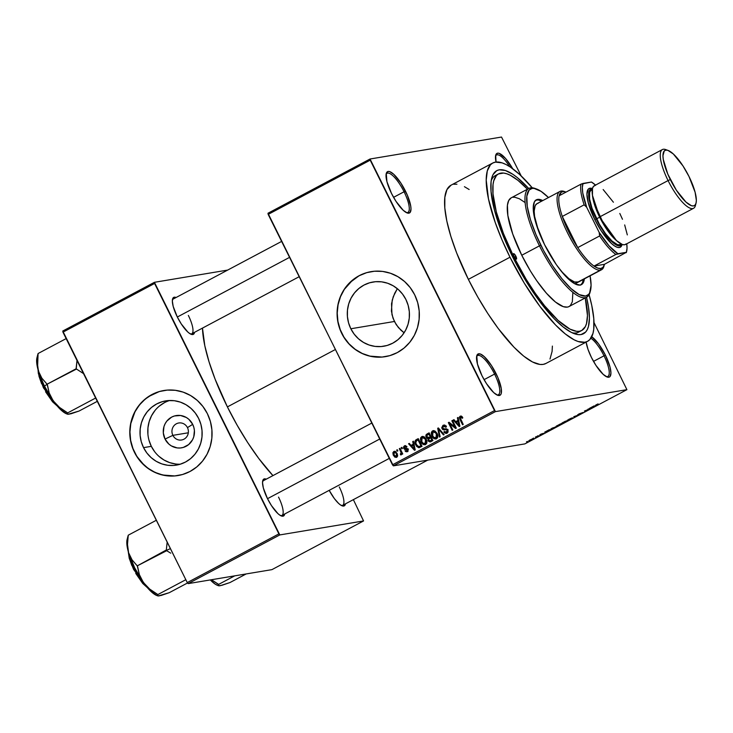 <?xml version="1.0" encoding="UTF-8"?>
<svg xmlns="http://www.w3.org/2000/svg" width="733" height="733" viewBox="0 0 733 733"><rect width="100%" height="100%" fill="white"/><g stroke="black" fill="none" stroke-linecap="round" stroke-linejoin="round"><path stroke-width="1.1" d="M406.394 212.616A22.164 6.386 62 0 0 404.066 191.762L405.477 191.139A23.401 6.744 -118 0 1 407.181 212.964A23.401 6.744 -118 0 1 391.523 193.475L396.012 201.373L403.232 210.307L407.301 213.001L410.022 212.552L410.984 209.015L410.755 206.239L407.365 195.235L400.978 183.25L393.758 174.307L389.699 171.614L388.142 171.44L386.254 173.474L386.942 181.683L391.523 193.475A23.401 6.744 -118 0 1 386.236 173.556A23.401 6.744 -118 0 1 405.477 191.139L404.066 191.762A22.164 6.386 -118 0 1 407.86 212.433A22.164 6.386 -118 0 1 406.394 212.616M591.733 336.749A23.401 6.744 -118 0 1 605.421 355.184L604.019 355.807A22.164 6.386 62 0 0 590.88 338.225A22.164 6.386 -118 0 1 604.019 355.807L593.519 361.387L604.019 355.807A22.164 6.386 -118 0 1 607.804 376.478A22.164 6.386 -118 0 1 606.338 376.661A22.164 6.386 62 0 0 604.019 355.807L605.421 355.184A23.401 6.744 -118 0 1 607.126 377.009A23.401 6.744 -118 0 1 591.467 357.521L595.966 365.419L603.186 374.352L607.245 377.046L608.802 377.22L609.966 376.597L610.937 373.06L610.003 366.976L605.421 355.184L598.495 343.795L591.549 336.63M496.892 394.94A22.164 6.386 62 0 0 494.573 374.077L495.984 373.464A23.401 6.744 -118 0 1 497.689 395.279A23.401 6.744 -118 0 1 482.021 375.791L486.52 383.689L493.74 392.631L497.799 395.325L500.52 394.867L501.244 393.465L501.262 388.563L497.872 377.559L491.486 365.565L484.266 356.632L480.207 353.938L477.485 354.387L476.762 355.798L477.449 364.008L482.021 375.791A23.401 6.744 -118 0 1 476.743 355.881A23.401 6.744 -118 0 1 495.984 373.464L494.573 374.077A22.164 6.386 -118 0 1 498.367 394.757A22.164 6.386 -118 0 1 496.892 394.94M172.878 435.356A8.622 8.219 -99.5 0 0 183.983 439.177A8.622 8.219 -99.5 0 0 187.456 427.614L192.687 424.352A16.355 15.585 80.5 0 1 186.1 446.287A16.355 15.585 80.5 0 1 165.035 439.058L172.878 435.356L188.326 432.782L172.878 435.356A8.622 8.219 80.5 0 1 178.751 422.987A8.622 8.219 80.5 0 1 187.456 427.614A8.622 8.219 80.5 0 1 181.592 439.992A8.622 8.219 80.5 0 1 172.878 435.356L165.035 439.058L163.312 432.91L163.963 426.588L165.163 423.665L166.877 421.044L171.623 417.123L174.454 415.968L180.529 415.492L186.338 417.489L188.867 419.331L192.687 424.352L193.833 427.339L194.41 430.5L193.759 436.822L192.568 439.745L188.665 444.574L183.268 447.442L180.263 447.991L177.203 447.918L171.385 445.921L168.856 444.079L165.035 439.058A16.355 15.585 80.5 0 1 171.623 417.123A16.355 15.585 80.5 0 1 192.687 424.352L187.456 427.614A8.622 8.219 -99.5 0 0 176.351 423.802A8.622 8.219 -99.5 0 0 172.878 435.356M169.653 400.502A32.554 31.033 -99.5 0 0 151.328 446.342L143.549 447.634A32.554 31.033 80.5 0 1 165.713 400.887A32.554 31.033 80.5 0 1 198.606 418.369L200.888 424.315L202.024 430.601L201.978 436.969L200.741 443.19L198.359 449.017L194.932 454.231L190.589 458.629L185.495 462.047L179.842 464.337L173.858 465.437L167.765 465.281L161.801 463.888L156.193 461.304L151.154 457.639L146.884 453.021L143.549 447.634L141.258 441.687L140.122 435.411L140.177 429.034L141.414 422.822L143.796 416.985L147.223 411.772L151.566 407.374L156.66 403.965L162.305 401.666L168.297 400.575L174.39 400.731L180.355 402.124L185.962 404.708L190.992 408.373L195.262 412.991L198.606 418.369A32.554 31.033 80.5 0 1 176.442 465.116A32.554 31.033 80.5 0 1 143.549 447.634L151.328 446.342A32.554 31.033 -99.5 0 0 180.291 464.209M163.908 390.506A43.1 41.085 -99.5 0 0 134.634 452.38L134.487 452.398A43.1 41.085 80.5 0 1 163.835 390.515A43.1 41.085 80.5 0 1 207.375 413.659L202.949 406.531L197.296 400.42L190.626 395.563L183.204 392.146L175.306 390.304L167.243 390.103L159.327 391.55L148.368 396.672L142.092 401.867L136.924 408.263L133.058 415.602L130.648 423.619L129.796 431.994L130.511 440.405L132.792 448.541L136.53 456.073L144.566 465.638L151.227 470.494L158.649 473.912L166.547 475.754L174.61 475.955L182.535 474.508L190.012 471.475L196.756 466.948L202.51 461.13L207.045 454.231L210.197 446.516L211.837 438.279L211.901 429.84L210.398 421.53L207.375 413.659A43.1 41.085 80.5 0 1 178.027 475.543A43.1 41.085 80.5 0 1 134.487 452.398L134.634 452.38A43.1 41.085 -99.5 0 0 178.101 475.525M405.899 299.495A32.554 31.033 80.5 0 1 383.726 346.242A32.554 31.033 80.5 0 1 350.832 328.76L394.391 321.485L398.404 327.569L404.085 332.791L400.924 330.207L396.205 324.637L392.98 318.131L391.404 311.039L392.21 300.2L394.684 293.319L397.35 288.692L393.264 296.691L391.532 303.764L391.972 314.622L394.391 321.485L350.832 328.76L348.551 322.813L347.415 316.528L347.469 310.16L348.706 303.938L351.089 298.111L354.515 292.898L358.858 288.5L363.953 285.082L369.597 282.791L375.58 281.692L381.673 281.848L387.638 283.24L393.245 285.824L398.285 289.489L402.554 294.107L405.899 299.495L408.18 305.441L409.316 311.717L409.271 318.095L408.024 324.316L405.651 330.143L402.225 335.357L397.872 339.755L392.778 343.163L387.134 345.463L381.151 346.553L375.058 346.397L369.093 345.005L363.486 342.421L358.446 338.756L354.176 334.138L350.832 328.76A32.554 31.033 80.5 0 1 373.005 282.013A32.554 31.033 80.5 0 1 405.899 299.495M371.2 271.622A43.1 41.085 -99.5 0 0 341.926 333.497L341.78 333.524A43.1 41.085 80.5 0 1 371.118 271.641A43.1 41.085 80.5 0 1 414.667 294.776L410.242 287.648L404.589 281.545L397.918 276.689L390.497 273.272L382.599 271.421L374.536 271.219L366.61 272.667L359.133 275.709L349.375 282.984L344.208 289.379L340.35 296.718L337.94 304.736L337.079 313.11L337.803 321.53L340.085 329.658L343.823 337.198L348.881 343.841L355.074 349.357L362.157 353.508L369.853 356.156L381.902 357.081L389.828 355.633L397.304 352.591L404.048 348.074L409.793 342.256L414.337 335.348L417.48 327.633L419.12 319.396L419.194 310.966L417.691 302.647L414.667 294.776A43.1 41.085 80.5 0 1 385.32 356.659A43.1 41.085 80.5 0 1 341.78 333.524L341.926 333.497A43.1 41.085 -99.5 0 0 385.393 356.65M190.488 333.991A19.699 5.672 62 0 0 188.354 315.437A19.699 5.672 -118 0 1 191.725 333.817A19.699 5.672 -118 0 1 190.488 333.991M194.566 332.306A20.936 6.029 -118 0 1 191.286 334.349A20.936 6.029 -118 0 1 177.276 316.913L181.298 323.977L187.758 331.967L189.691 333.515L192.788 334.541L194.566 332.306M280.666 515.656A19.699 5.672 62 0 0 278.531 497.102A19.699 5.672 -118 0 1 281.903 515.482A19.699 5.672 -118 0 1 280.666 515.656M284.743 513.97A20.936 6.029 -118 0 1 281.463 516.005A20.936 6.029 -118 0 1 267.453 498.568L271.476 505.633L277.935 513.631L279.869 515.18L282.965 516.197L284.001 515.638L284.743 513.97M341.413 505.513A19.699 5.672 62 0 0 339.278 486.959A19.699 5.672 -118 0 1 342.65 505.339A19.699 5.672 -118 0 1 341.413 505.513M345.49 503.828A20.936 6.029 -118 0 1 342.21 505.862A20.936 6.029 -118 0 1 329.19 490.35L334.395 498.623L338.683 503.489L340.616 505.037L343.713 506.054L344.748 505.495L345.49 503.828M484.073 379.657L494.573 374.077L484.073 379.657M393.566 197.333L404.066 191.762L393.566 197.333M581.736 330.482A88.666 25.536 -118 0 1 513.677 256.605L512.734 257.109L513.677 256.605L526.212 279.374L535.31 293.365L544.582 305.771L558.07 320.394L570.008 329.144L576.596 331.325L579.382 331.27L581.782 330.455L585.365 326.588L586.51 323.565L587.454 315.492L585.246 297.937A88.666 25.536 -118 0 1 581.736 330.482L578.612 332.141A88.666 25.536 -118 0 1 572.052 332.745A88.666 25.536 62 0 0 580.069 331.124M586.528 297.25A92.358 26.608 -118 0 1 574.397 333.726A92.358 26.608 -118 0 1 512.578 256.788L501.894 232.682L494.5 210.252L491.037 191.432L491.073 181.711L491.806 177.853L492.997 174.701L496.727 170.67L499.228 169.818L505.394 170.505L512.889 174.326L517.049 177.377L528.731 188.518A92.358 26.608 -118 0 0 491.715 178.174A92.358 26.608 -118 0 0 512.578 256.788L525.634 280.51L539.937 301.785L554.258 318.791L563.201 327.01L571.254 332.351L578.117 334.624L581.012 334.569L585.603 332.086L587.252 329.685L588.443 326.533L589.424 318.131L588.517 307.191L586.528 297.25M492.732 163.028L451.079 185.165A100.98 29.091 62 0 0 468.36 279.355L510.003 257.219A100.98 29.091 -118 0 1 492.732 163.028A100.98 29.091 -118 0 1 532.268 187.813L519.679 174.518L510.342 167.06L506.082 164.549L502.151 162.882L495.416 162.13L492.677 163.056L490.395 164.843L487.298 170.908L486.217 180.107L488.48 198.945L495.187 222.374L501.867 239.554L510.003 257.219L468.36 279.355L477.659 296.838L487.757 313.44L498.266 328.549L513.925 347.14L523.701 356.128L532.515 361.974L540.01 364.457L543.18 364.393L545.92 363.467M227.395 406.897L335.265 349.568L227.395 406.897L237.153 425.222L247.745 442.64L258.767 458.482L272.942 475.616A105.9 30.502 62 0 1 227.395 406.897A105.9 30.502 62 0 1 202.473 328.1L204.819 345.784L209.024 361.754L215.145 379.254L227.395 406.897M267.985 213.239L370.037 159.006L501.509 137.044L521.227 175.966L501.509 137.044L370.037 159.006L267.985 213.239L268.168 214.403L370.211 160.161L494.518 410.581L392.476 464.814L267.985 213.239M393.392 465.858L495.435 411.616L626.907 389.663L524.865 443.896L393.392 465.858L268.168 214.403L370.211 160.161L370.037 159.006L495.435 411.616L494.518 410.581L392.476 464.814L393.392 465.858L524.865 443.896L626.907 389.663L495.435 411.616L393.392 465.858M529.904 440.002L528.731 440.817L529.757 440.625L533.01 438.856L529.043 440.817L532.717 438.856L529.904 440.002M535.383 437.106L536.611 436.941L535.768 437.555L537.912 436.437L536.043 436.749L535.383 437.106L536.611 436.941L535.768 437.555L537.912 436.437L535.383 437.106M540.551 434.348L542.887 433.652L540.771 434.816L543.584 433.322L541.055 434.083L539.552 435.1L542.851 433.652L540.441 434.916L543.474 433.304L540.551 434.348M552.37 428.072L550.776 429.08L551.885 429.007L556.888 426.615L552.37 428.072C550.657 429.034 550.254 429.401 551.161 429.19L556.888 426.615L552.37 428.072M563.146 422.345L561.698 423.28L563.613 422.895L567.773 420.824L565.198 421.255L561.881 423.289L563.246 422.996L567.773 420.824L563.146 422.345M573.783 416.692L574.269 417.37L574.965 417.004L574.443 416.454L578.96 414.878L573.783 416.692L574.269 417.37L574.965 417.004L574.443 416.454L578.96 414.878L573.783 416.692M587.921 409.179L589.973 408.84L584.412 411.039L586.986 410.608L585.585 410.608L591.155 408.4L587.921 409.179L589.973 408.84L584.412 411.039L586.986 410.608L585.585 410.608L591.155 408.4L587.921 409.179M597.514 404.13L595.343 405.376L598.064 404.726L596.048 405.01L598.137 403.91L595.654 405.367L598.064 404.726L596.048 405.028L597.514 404.13M593.473 406.229L589.341 408.428L594.72 406.503L594.17 405.862L589.341 408.428L594.72 406.503L594.17 405.862L593.473 406.229M582.332 412.844L577.595 414.823L582.149 412.881L580.527 414.017L583.111 412.477L579.061 413.879L577.741 414.851L582.341 412.697M570.97 418.323L567.058 420.504L571.3 418.964L572.876 417.957L571.905 417.984L567.159 420.339L571.3 418.964L572.51 417.828L570.97 418.323M560.085 424.105L556.173 426.285L560.727 424.581L561.973 423.592L560.589 423.912L556.274 426.13L560.415 424.746L561.625 423.61L560.085 424.105M548.788 429.978L544.656 432.177L550.043 430.253L549.484 429.611L544.656 432.177L550.043 430.253L549.484 429.611L548.788 429.978M537.271 436.098L538.306 435.686L537.271 436.098M532.726 438.517L533.761 438.096L532.726 438.517M526.486 441.834L527.513 441.422L526.486 441.834M594.005 322.575L626.907 389.663L594.005 322.575M396.654 450.099L397.204 451.198L397.863 450.85L397.323 449.75L396.654 450.099L397.433 449.97L396.654 450.099L397.204 451.198L397.863 450.85L397.323 449.75L396.654 450.099M401.198 447.689L401.748 448.788L402.408 448.431L401.858 447.332L401.198 447.689L401.977 447.561L401.198 447.689L401.748 448.788L402.408 448.431L401.858 447.332L401.198 447.689M412.716 441.568L413.284 444.171L410.993 445.389L409.28 443.392L408.583 443.758L414.511 450.328L415.208 449.952L413.412 441.193L412.716 441.568L413.458 441.44L412.716 441.568L413.284 444.171L410.993 445.389L409.28 443.392L408.583 443.758L414.511 450.328L415.208 449.952L413.412 441.193L412.716 441.568M424.196 436.868L422.309 436.437L420.751 437.564L420.76 441.229L423.628 444.647L425.277 444.702L426.615 443.52L426.469 439.846L424.196 436.868L421.695 436.666L420.375 438.856L421.09 441.962C422.034 444.152 423.537 445.023 425.598 444.555C427.202 443.062 427.385 441.257 426.157 439.149L424.196 436.868M435.081 431.077L433.515 430.61L432.049 431.261L431.306 432.727L431.517 435.054L434.147 438.682L435.814 439.003L437.271 438.114L437.601 434.77L435.081 431.077L432.58 430.885L431.261 433.066L431.975 436.181C432.919 438.371 434.422 439.232 436.492 438.774C438.087 437.271 438.27 435.466 437.042 433.368L435.081 431.077M445.444 429.73L447.533 429.565L446.571 429.73L447.936 430.271L447.176 430.399L446.04 432.47L448.01 432.049L446.544 432.296L444.482 431.49L443.868 431.948L447.011 433.185L447.845 430.069L442.668 428.319L443.355 426.285L445.847 427.238L446.452 426.789L442.97 425.36L441.724 427.751L442.787 429.639L446.415 429.675L447.176 430.399L446.983 431.975L445.609 432.47L444.482 431.49L443.868 431.948L444.427 432.736L446.122 433.46L447.698 432.644L448.129 430.94L447.359 429.373L446.269 428.805L443.401 428.997L442.604 428.182L442.695 426.863L443.703 426.148L445.847 427.238L446.452 426.789L444.995 425.259L442.97 425.36L444.482 425.094M457.392 417.819L457.96 420.421L455.669 421.64L453.956 419.642L453.26 420.018L459.197 426.579L459.893 426.212L458.088 417.444L457.392 417.819L458.143 417.691L457.392 417.819L457.96 420.421L455.669 421.64L453.956 419.642L453.26 420.018L459.197 426.579L459.893 426.212L458.088 417.444L457.392 417.819M460.617 417.114L462.211 418.286L462.825 417.828L460.855 416.014L459.673 416.637L459.38 417.755L462.569 424.783L463.229 424.434L460.177 417.792L461.011 417.031L462.211 418.286L462.825 417.828L461.515 416.188L460.205 416.197L459.976 419.569L462.569 424.783L463.229 424.434L460.196 418.076L460.617 417.114L462.312 416.793M451.84 420.769L454.9 426.918L449.054 422.254L448.339 422.629L452.16 430.317L452.82 429.969L449.76 423.802L455.614 428.484L456.32 428.109L452.508 420.412L451.84 420.769L452.618 420.641L451.84 420.769L454.9 426.918L449.054 422.254L448.339 422.629L452.16 430.317L452.82 429.969L449.76 423.802L455.614 428.484L456.32 428.109L452.508 420.412L451.84 420.769M437.702 428.283L439.443 437.079L440.139 436.712L438.517 428.988L443.447 434.944L444.134 434.587L438.352 427.935L437.702 428.283L438.536 428.145L437.702 428.283L439.443 437.079L440.139 436.712L438.517 428.988L443.447 434.944L444.134 434.587L438.352 427.935L437.702 428.283M427.073 433.936L426.01 434.88L425.855 436.327L426.908 438.252L428.017 438.673L428.594 441.358L430.106 441.917L432.937 440.533L429.126 432.846L427.073 433.936L429.336 433.267L427.073 433.936L426.175 437.262L428.017 438.673L428.099 440.661L430.885 441.623L432.937 440.533L429.126 432.846L427.073 433.936M419.084 447.716L422.052 446.315L418.241 438.627L415.703 440.057L414.97 441.293L415.162 443.502L416.701 446.443L418.8 447.735L422.052 446.315L418.241 438.627L416.298 439.663L418.451 439.058L416.298 439.663C414.649 441.046 414.457 442.787 415.721 444.885L419.166 447.707M406.934 450.822L405.028 450.822L407.356 451.601L408.061 449.219L404.341 447.991L404.808 446.654L406.348 447.222L406.962 446.764L404.451 445.829L403.526 446.974L403.599 448.129L404.726 449.476L407.456 449.686L406.934 450.822L405.028 450.822L405.734 451.601L407.044 451.739L408.098 450.914L407.621 448.633L404.341 447.991L404.808 446.654L406.348 447.222L406.962 446.764L405.157 445.609L404.451 445.829L405.596 445.637L404.451 445.829L403.755 448.486L407.456 449.686L406.604 450.942L408.052 450.694M399.302 448.697L401.189 452.802L400.355 453.938L400.566 454.836L401.253 454.845L401.638 453.388L402.078 454.286L402.747 453.929L399.971 448.339L399.302 448.697L400.081 448.559L399.302 448.697L401.189 452.802L400.355 453.938L400.566 454.836L401.345 454.808L401.638 453.388L402.078 454.286L402.747 453.929L399.971 448.339L399.302 448.697M393.813 451.482L392.879 452.756L393.2 454.918L394.73 457.08L396.452 457.383L397.423 456.54L397.653 455.056L395.793 451.702L393.813 451.482L394.876 451.308L393.813 451.482L393.438 455.422L396.69 457.273L397.094 453.397L394.336 451.308M491.22 180.657A88.666 25.536 -118 0 1 495.389 175.563A88.666 25.536 -118 0 1 497.047 174.921A88.666 25.536 62 0 0 491.22 180.657M188.179 583.624L279.814 534.925L363.55 520.943L271.916 569.642L188.179 583.624L187.263 582.588L62.956 332.177L154.59 283.469L278.897 533.89L187.263 582.588L62.781 331.014L154.416 282.306L227.697 270.074L154.416 282.306L62.781 331.014L62.956 332.177L154.59 283.469L154.416 282.306L279.814 534.925L278.897 533.89L187.263 582.588L188.179 583.624L271.916 569.642L363.55 520.943L279.814 534.925L188.179 583.624M353.37 499.64L363.55 520.943L353.37 499.64M266.253 479.171L264.43 478.86L263.385 479.419L262.524 482.58L263.358 488.022L267.453 498.568A20.936 6.029 -118 0 1 262.726 480.747A20.936 6.029 -118 0 1 266.253 479.171M176.067 297.516L174.252 297.195L173.208 297.754L172.347 300.924L173.18 306.357L177.276 316.913A20.936 6.029 -118 0 1 172.548 299.091A20.936 6.029 -118 0 1 176.067 297.516M172.392 299.944A19.699 5.672 -118 0 1 173.226 299.018M262.57 481.608A19.699 5.672 -118 0 1 263.404 480.683L371.759 423.088M586.134 342.091L588.031 349.449L591.467 357.521A23.401 6.744 -118 0 1 586.134 342.091M512.761 168.819L505.55 158.456L499.146 153.334L497.579 153.16L495.7 155.204L496.049 162.048A23.401 6.744 -118 0 1 495.682 155.277A23.401 6.744 -118 0 1 512.706 168.718M469.147 189.508L464.429 186.686M456.934 184.212L453.764 184.267M451.024 185.192L446.947 189.609L444.849 197.278L444.812 207.906L446.828 221.082L450.841 236.31L456.677 253.004L468.36 279.355A100.98 29.091 62 0 0 545.865 363.495L587.518 341.358A100.98 29.091 -118 0 1 510.003 257.219L524.278 283.149L539.919 306.412L555.577 325.003L565.354 333.991L574.159 339.837L578.099 341.505L584.833 342.256L587.564 341.331L589.845 339.544L592.951 333.478L593.748 329.254L593.785 318.626L591.76 305.441L589.094 294.721A100.98 29.091 -118 0 1 587.518 341.358M549.997 359.051L552.096 351.391L552.38 346.086M386.08 174.408A22.164 6.386 -118 0 1 387.051 173.29A22.164 6.386 -118 0 1 404.066 191.762A22.164 6.386 62 0 0 386.08 174.408M495.517 156.129A22.164 6.386 -118 0 1 496.498 155.011A22.164 6.386 -118 0 1 509.637 166.602A22.164 6.386 62 0 0 495.517 156.129M476.587 356.724A22.164 6.386 -118 0 1 477.559 355.606A22.164 6.386 -118 0 1 494.573 374.077A22.164 6.386 62 0 0 476.587 356.724M366.757 272.639L359.28 275.681L352.536 280.198L344.354 289.352L340.497 296.7L338.087 304.708L337.226 313.092L337.95 321.503L340.231 329.63L343.969 337.171L349.027 343.823L355.221 349.329L362.304 353.489L370 356.128L382.049 357.053M159.473 391.523L151.997 394.565L145.253 399.082L139.499 404.9L134.964 411.809L130.795 423.592L129.943 431.966L130.657 440.386L132.939 448.514L136.677 456.054L141.744 462.697L147.929 468.213L155.011 472.364L162.708 475.011L174.756 475.937M164.449 402.664L159.354 406.082M155.011 410.48L151.584 415.693L149.202 421.521L147.965 427.742L147.91 434.11M149.046 440.396L151.328 446.342L154.672 451.72M158.942 456.338L163.981 460.003L169.589 462.587L175.553 463.98M462.092 416.866L461.662 417.828M460.755 419.432L459.976 419.569L460.755 419.432M461.149 416.042L460.205 416.197L461.149 416.042M461.515 416.188L460.205 416.197M456.87 422.135L456.32 421.53L456.87 422.135M454.148 419.862L453.26 420.018L454.148 419.862M457.135 421.393L455.669 421.64L458.73 420.55L457.135 421.393M458.675 420.302L457.96 420.421L458.675 420.302M458.189 421.438L458.675 424.004L459.417 423.876L458.675 424.004L459.096 425.616L459.747 425.506L459.096 425.616L456.338 422.419L458.885 421.319L458.189 421.438L459.096 425.616L456.338 422.419L458.189 421.438M455.926 427.312L455.349 426.844L455.926 427.312M450.777 423.628L449.76 423.802L450.777 423.628M450.456 423.683L450.199 423.17L450.456 423.683M449.32 422.465L448.339 422.629L449.32 422.465M455.669 426.789L454.9 426.918L455.669 426.789M443.758 425.085L442.97 425.36L442.017 428.686L443.932 429.978L447.561 429.41M443.355 426.285L445.792 425.836M445.188 428.869L446.195 428.704M446.278 433.432L447.011 433.185M447.029 433.176L445.893 432.488M446.544 432.296L448.037 432.03M448.046 429.483L446.745 429.52M443.932 429.978L445.398 429.73L443.483 428.439M442.805 428.548L442.017 428.686L442.805 428.548M443.318 426.313L444.445 425.113L442.97 425.36M444.674 425.003L443.245 426.533M444.253 429.391L445.508 429.73M448.01 432.049L447.432 432.241M445.591 432.122L447.121 433.194M445.527 425.836L446.25 425.946M440.093 429.941L439.379 430.06L440.093 429.941M439.168 428.878L438.517 428.988L439.168 428.878M435.814 439.003L436.492 438.774M436.511 438.755L435.045 438.05M432.754 436.043L431.975 436.181L432.754 436.043M432.14 432.919L431.261 433.066L432.14 432.919M432.974 431.81L434.028 430.647L432.58 430.885L434.009 430.647L432.956 431.838M433.267 430.637L432.58 430.885M434.779 437.821L436.575 438.765M437.628 437.555L436.932 437.812M436.034 437.876L434.028 437.638L432.415 435.329L432.168 432.827L433.542 431.6L435.036 432.003L436.822 434.788L436.923 436.804L435.558 438.041L437.509 437.628L433.789 437.436L432.653 435.851L433.029 431.783L437.143 433.579L436.373 433.707L436.034 437.876L437.564 437.601M430.097 441.917L430.885 441.623L429.904 440.936M428.915 440.524L428.099 440.661L428.915 440.524M429.245 438.462L428.017 438.673L429.245 438.462M429.483 438.426L427.641 437.024M426.963 437.134L426.175 437.262L426.963 437.134M427.33 434.935L428.906 434.092L430.244 436.795L431.022 436.657L428.942 437.482L431.123 436.859L427.751 437.757L426.661 435.668L428.906 434.092L429.685 433.963L428.906 434.092L430.244 436.795L428.942 437.482L426.835 436.905L426.863 435.301L428.539 433.689L427.312 435.1M427.962 437.555L429.336 438.416M429.785 440.79L431.086 441.669M428.942 437.482L429.831 437.491M429.217 437.509L428.677 437.189M429.804 440.954L432.149 440.35L429.804 440.954L428.704 440.185L428.787 438.792L430.692 437.693L431.462 437.564L430.692 437.693L431.829 439.983L430.674 440.597L432.708 440.057L431.187 440.716M431.829 439.983L429.575 440.954L428.53 439.278L430.692 437.693L431.829 439.983M424.929 444.794L425.598 444.555M425.626 444.546L424.16 443.841M421.869 441.834L421.09 441.962L421.869 441.834M421.255 438.71L420.375 438.856L421.255 438.71M423.124 436.428L421.695 436.666L423.124 436.428M422.382 436.428L421.695 436.666M423.894 443.602L425.69 444.555M426.743 443.346L426.047 443.593M424.105 437.143L424.636 437.143M425.149 443.667L423.143 443.419L421.53 441.119L421.283 438.609L422.639 437.39L424.15 437.793L425.937 440.57L426.038 442.585L424.673 443.832L426.624 443.419L422.904 443.227L421.768 441.632L422.144 437.564L426.258 439.36L425.488 439.488L425.149 443.667L426.679 443.383M422.144 437.564L424.581 437.134M419.936 447.442L418.699 446.745M416.491 444.748L415.721 444.885L416.491 444.748M416.536 440.689L417.764 439.415L416.536 440.689M418.516 446.571L419.982 447.451M421.823 445.847L418.754 446.745L416.39 444.537L415.721 442.521L416.83 440.515L418.021 439.882L420.944 445.774L421.722 445.646L419.771 446.397L421.823 445.847M418.8 439.754L418.021 439.882L418.8 439.754M420.22 446.498L417.618 446.269L415.968 443.557L415.904 441.293L418.021 439.882L420.944 445.774L418.754 446.745M412.193 445.884L411.644 445.279L412.193 445.884M409.463 443.612L408.583 443.758L409.463 443.612M412.459 445.142L410.993 445.389L414.044 444.299L412.459 445.142M413.998 444.051L413.284 444.171L413.998 444.051M413.504 445.188L413.998 447.753L414.731 447.625L413.998 447.753L414.42 449.366L415.07 449.256L414.42 449.366L411.662 446.168L414.209 445.068L413.504 445.188L414.42 449.366L411.662 446.168L413.504 445.188M405.028 445.627L404.451 445.829M404.808 446.654L406.641 446.278M406.778 451.812L407.356 451.601M408.199 449.558L407.456 449.686L408.199 449.558M408.034 449.164L407.007 449.329L408.034 449.164M408.483 449.091L406.1 449.421L407.566 449.173L405.221 448.239M404.625 448.339L403.755 448.486L404.625 448.339M405.303 448.404L406.192 449.228L407.795 449.137M407.2 451.363L407.841 451.583M402.408 453.26L401.638 453.388L402.408 453.26M400.566 454.836L401.345 454.808M400.887 453.782L400.355 453.938M402.105 452.646L401.189 452.802L402.105 452.646M401.519 451.464L400.749 451.592L401.519 451.464M396.168 457.456L396.69 457.273M396.883 457.163L395.893 456.586M394.217 455.294L393.438 455.422L394.217 455.294M394.446 452.197L395.096 451.354M395.169 451.308L394.354 452.508M395.857 456.549L396.663 457.09M396.306 456.467L394.95 456.238L393.914 454.671L393.639 453.205L394.537 452.179L396.058 453.095L396.837 455.743L396.306 456.467L394.07 455.01L394.189 452.298L397.204 453.626L396.434 453.754L396.306 456.467L397.543 456.265L396.003 456.577L397.524 456.32M394.189 452.298L396.067 451.931M433.029 431.783L435.008 431.361M596.295 404.717L595.654 405.367M593.739 406.476L591.898 407.456L593.739 406.476M573.902 416.628L574.269 417.37L573.902 416.628M571.254 418.873L568.102 420.183L568.927 419.258L571.841 418.176L571.236 418.882M571.841 418.176L568.102 420.183L572.07 417.929M565.665 421.832L564.08 422.29L566.811 421.228L563.86 422.648L565.931 421.136L566.811 421.228L565.656 421.841M564.841 421.557L562.541 422.941L564.841 421.557M560.956 423.967L556.915 425.882L560.543 424.068L560.113 424.801L557.208 425.974L561.185 423.72M551.83 428.832L555.806 426.789L551.463 428.805M549.063 430.225L547.221 431.206L549.063 430.225M540.166 434.751L540.771 434.33M542.851 433.652L542.218 434.064M536.474 436.676L536.199 437.244M532.057 439.214L530.115 439.892L532.057 439.214L530.921 440.047L529.693 440.469L530.151 439.965L531.984 439.067L531.59 439.718M529.693 440.469L530.151 439.965M562.687 191.615A43.1 12.415 -118 0 1 565.784 192.009A43.1 12.415 -118 0 1 566.032 192.101L564.135 191.597L561.46 192.046L559.123 195.775A43.1 12.415 -118 0 1 562.687 191.615L561.102 191.066L562.687 191.615M604.139 265.328A44.328 12.773 -118 0 1 601.536 269.753A44.328 12.773 -118 0 1 600.364 270.147A44.328 12.773 62 0 0 603.965 266.134L604.359 264.595A43.1 12.415 -118 0 1 600.858 268.498L600.364 270.147L577.448 282.324L600.364 270.147A44.328 12.773 -118 0 1 568.469 234.716A44.328 12.773 -118 0 1 559.93 191.46A44.328 12.773 -118 0 1 561.102 191.066A44.328 12.773 -118 0 1 565.051 191.78A44.328 12.773 62 0 0 564.282 191.478A44.328 12.773 62 0 0 561.102 191.066A44.328 12.773 62 0 0 567.507 232.819A44.328 12.773 62 0 0 600.364 270.147L600.858 268.498L603.103 267.215L604.423 264.329A43.1 12.415 -118 0 1 604.359 264.595M604.423 264.329L594.014 266.07L597.78 268.104L600.858 268.498A43.1 12.415 -118 0 1 594.014 266.07A43.1 12.415 -118 0 1 577.751 247.589L562.293 216.446L568.918 232.205L577.751 247.589A43.1 12.415 -118 0 1 562.293 216.446A43.1 12.415 -118 0 1 559.123 195.775A43.1 12.415 62 0 0 562.293 216.446L584.155 204.828L586.666 207.219L599.191 232.462L599.621 235.962L577.751 247.589L562.293 216.446L584.155 204.828A43.1 12.415 -118 0 1 580.985 184.157L559.123 195.775L580.985 184.157A43.1 12.415 62 0 0 584.155 204.828L586.666 207.219L599.191 232.462L608.958 245.757L617.91 253.728L626.349 252.317L604.423 264.329L594.014 266.07L615.876 254.452L626.349 252.317L627.027 248.304L626.761 243.796A41.863 12.058 -118 0 1 626.623 251.437A41.863 12.058 -118 0 1 626.349 252.317L604.423 264.329M595.709 185.22L591.458 182.031L580.985 184.157L583.019 183.433L582.341 187.456L582.744 192.944L586.666 207.219A41.863 12.058 -118 0 1 583.019 183.433L591.458 182.031A41.863 12.058 -118 0 1 595.553 185.083M577.751 247.589A43.1 12.415 62 0 0 594.014 266.07L615.876 254.452A43.1 12.415 -118 0 1 599.621 235.962L577.751 247.589M599.621 235.962A43.1 12.415 62 0 0 615.876 254.452L617.91 253.728A41.863 12.058 -118 0 1 599.191 232.462L599.621 235.962M515.885 256.238A3.079 0.889 -118 0 1 516.408 259.115A3.079 0.889 -118 0 1 514.044 256.55L513.32 254.195L513.604 253.645L514.346 254.021L516.133 256.779L516.481 259.061L514.044 256.55A3.079 0.889 -118 0 1 513.521 253.673A3.079 0.889 -118 0 1 515.885 256.238L514.328 257.072L515.885 256.238M580.866 284.88A48.021 13.835 62 0 0 583.331 279.429L582.332 283.075L580.389 285.174M584.366 278.879A48.021 13.835 -118 0 1 581.406 284.642A48.021 13.835 -118 0 1 544.546 244.62L536.208 224.151L534.302 216.904L533.23 207.943L534.357 201.932L536.299 199.834L539.112 199.367L542.759 200.585A48.021 13.835 -118 0 0 536.327 199.825L536.327 199.825A48.021 13.835 -118 0 0 544.546 244.62L556.255 264.531L563.769 274.206L568.588 279.172L575.057 283.918L580.133 285.064L582.515 283.772L584.366 278.879M536.474 188.967L534.98 188.427A61.572 17.739 62 0 0 539.461 245.848L540.872 245.234A60.335 17.381 -118 0 1 536.474 188.967A60.335 17.381 -118 0 1 548.467 197.553L541.073 191.359L534.045 188.381L532.149 188.418L529.153 190.03L526.825 196.187L527.247 206.303L530.399 219.515L536.006 234.679L543.574 250.494L552.462 265.603L561.899 278.696L571.08 288.646L579.207 294.602L585.585 296.05L588.581 294.428L589.653 292.861L591.073 285.311L590.083 275.837A60.335 17.381 -118 0 1 590.486 290.589A60.335 17.381 -118 0 1 540.872 245.234L539.461 245.848A61.572 17.739 -118 0 1 528.924 188.418A61.572 17.739 -118 0 1 535.741 188.729M528.924 188.418L511.222 197.828A61.572 17.739 62 0 0 521.759 255.258L539.461 245.848L521.759 255.258L512.724 234.01L507.859 215.529L507.428 205.203L508.702 200.53L511.194 197.846M513.677 256.605A88.666 25.536 -118 0 1 498.513 173.904A88.666 25.536 -118 0 1 527.448 189.196L517.965 180.373L510.232 175.233L506.778 173.776L503.644 173.061L498.467 173.932L496.461 175.499L493.74 180.822L493.034 184.533L493.007 193.869L496.323 211.929L503.424 233.461L513.677 256.605M578.63 281.93A44.328 12.773 -118 0 1 557.071 265.694L562.358 272.3L568.9 278.696L574.498 281.994L578.658 281.921M559.93 191.46L537.014 203.637L535.2 205.588L534.155 211.131L534.595 216.391L538.416 230.593A44.328 12.773 -118 0 1 537.014 203.637L538.196 203.243M572.849 292.696L572.336 301.758L570.439 305.459L569.055 306.541L567.388 307.109L563.274 306.651L555.504 302.069L546.415 293.191L536.776 280.785L530.463 271.073L521.759 255.258A61.572 17.739 62 0 0 569.019 306.559L586.721 297.149A61.572 17.739 -118 0 1 539.461 245.848A61.572 17.739 62 0 0 590.092 292.128L590.486 290.589M512.862 197.278L514.795 197.241L519.367 198.753L524.736 202.317M590.276 291.331A61.572 17.739 -118 0 1 586.721 297.149M535.823 200.136A48.021 13.835 62 0 1 541.714 201.144L538.068 199.926L535.264 200.393M177.331 317.013L289.508 257.393L177.331 317.013M67.729 414.172L70.909 413.806L79.054 411.039L97.297 401.345L79.054 411.039L67.995 414.292L67.427 414.072L67.583 412.954L95.647 398.028L67.583 412.954L59.501 407.411L53.17 400.786L49.193 392.98L47.095 384.193L76.498 369.047A38.244 11.013 -118 0 1 76.14 368.332L76.992 360.453L76.25 368.699L47.095 384.193L41.854 378.182L38.418 371.072A33.315 9.593 62 0 0 44.466 386.154L47.114 384.22L44.466 386.154L53.17 400.786L49.193 392.98L47.343 384.541L41.854 378.182L38.418 371.072L37.319 362.78L38.079 353.526L66.153 338.6L38.079 353.526L37.585 367.05L39.573 374.655L44.466 386.154A33.315 9.593 62 0 0 53.17 400.786L60.051 409.078L66.795 413.916M43.879 387.537L38.437 371.136A23.401 6.744 62 0 0 43.879 387.537L44.896 387.006L43.879 387.537A23.401 6.744 62 0 0 56.542 405.193L43.879 387.537L43.439 387.83L43.879 387.537M41.653 383.872L39.041 376.414L38.153 370.119L43.439 387.83L57.22 406.009L52.547 401.794L45.565 391.761M76.498 369.047L83.525 373.61L76.498 369.047A38.244 11.013 62 0 1 76.14 368.332L76.498 369.047M38.217 353.498L37.933 354.644L38.217 353.498M36.971 357.677L36.943 364.658L38.418 371.072A33.315 9.593 62 0 1 36.943 357.796L37.869 354.186M69.149 414.209L67.427 414.072L67.72 412.926L59.501 407.411L53.17 400.786A33.315 9.593 62 0 0 66.767 413.907L67.665 414.227M67.995 414.292L67.427 414.072M218.654 585.685L221.824 585.328L229.979 582.552L246.178 573.939L229.979 582.552L220.074 585.731L218.352 585.594L218.26 584.128L211.452 579.739L218.498 584.467L234.707 575.854L218.498 584.467L218.352 585.594L218.91 585.814L218.352 585.594M210.316 579.931L215.145 584.1L217.71 585.429A33.315 9.593 62 0 1 210.316 579.931M220.074 585.731L218.91 585.814M379.685 439.049L267.508 498.678L379.685 439.049M170.734 553.158L166.675 550.703L170.734 553.158M166.492 550.346A38.244 11.013 62 0 0 166.675 550.703A38.244 11.013 -118 0 1 166.492 550.346L170.413 548.641L166.492 550.346A38.244 11.013 -118 0 1 166.318 549.997L137.273 565.858L132.041 559.838L128.596 552.737L127.496 544.445L128.257 535.182L156.331 520.265L128.257 535.182L127.496 544.445L128.596 552.737L134.643 567.818L143.347 582.451L139.371 574.645L137.273 565.858L166.675 550.703L166.318 549.997A38.244 11.013 62 0 0 166.492 550.346M131.83 565.537L129.219 558.079L128.33 551.784L133.617 569.495L134.057 569.202L128.614 552.801A23.401 6.744 62 0 0 134.057 569.202L135.074 568.671L134.057 569.202A23.401 6.744 62 0 0 146.719 586.858L134.057 569.202L133.617 569.495L147.397 587.664L142.733 583.459L135.742 573.417M157.907 595.828L161.086 595.471L169.231 592.695L187.584 582.946L169.231 592.695L158.172 595.956L157.604 595.737L157.897 594.591L149.679 589.075L143.347 582.451L150.228 590.743L156.972 595.572A33.315 9.593 62 0 1 143.347 582.451L139.371 574.645L137.52 566.206L132.041 559.838L128.596 552.737A33.315 9.593 62 0 0 143.347 582.451L149.679 589.075L157.76 594.619L185.834 579.693L157.76 594.619L157.604 595.737L158.172 595.956L157.604 595.737M128.394 535.163L128.11 536.309L128.394 535.163M167.17 542.108L166.318 549.997L167.17 542.108M127.148 539.341L127.121 546.314L128.596 552.737A33.315 9.593 62 0 1 127.121 539.451L128.046 535.85M147.672 587.985L133.635 569.459M159.327 595.874L158.172 595.956M695.654 204.195A33.251 9.575 -118 0 1 693.592 208.273A33.251 9.575 -118 0 1 668.075 180.575L670.329 179.585A31.281 9.007 -118 0 1 668.047 150.421A31.281 9.007 -118 0 1 688.983 176.47L695.104 192.238L696.35 200.356L696.02 203.206L695.058 205.084L693.5 205.927L691.411 205.698L685.987 202.088L676.33 190.149L667.8 174.115L663.264 159.409L662.953 155.698L664.254 150.971L665.802 150.137L667.891 150.366L673.325 153.967L682.973 165.915L688.983 176.47A31.281 9.007 -118 0 1 696.048 203.096A31.281 9.007 -118 0 1 670.329 179.585L668.075 180.575A33.251 9.575 -118 0 1 662.385 149.559A33.251 9.575 -118 0 1 666.92 150.128A33.251 9.575 62 0 0 665.646 149.569A33.251 9.575 62 0 0 668.075 180.575L599.97 216.766L668.075 180.575A33.251 9.575 62 0 0 695.415 205.561L696.048 203.096M592.438 188.564L592.346 188.528A33.251 9.575 62 0 0 594.765 219.534L596.176 218.92A32.014 9.227 -118 0 1 592.401 188.738L589.955 189.627L588.636 194.465L588.947 198.258L591.476 207.87L596.176 218.92L594.765 219.534L588.26 202.784L586.931 194.144L588.306 189.114L589.964 188.225L592.182 188.473M616.444 240.525L599.667 217.197A30.786 8.869 -118 0 1 592.493 195.454L599.667 217.197L596.543 218.855L599.667 217.197A30.786 8.869 -118 0 0 616.444 240.525M592.246 189.627L591.274 190.14A30.786 8.869 62 0 0 596.543 218.855A30.786 8.869 62 0 0 620.173 244.51L621.144 243.997M662.385 149.559L594.28 185.751A33.251 9.575 62 0 0 599.97 216.766A33.251 9.575 62 0 0 625.496 244.474L693.592 208.273M619.806 213.459L622.482 219.277M624.681 224.93L627.311 234.908M626.257 243.869L624.608 244.767L622.39 244.52L616.618 240.69L609.819 232.966L603.03 222.52L595.095 205.295L592.466 195.317L592.493 188.344L593.519 186.347L595.169 185.458M603.158 189.535L613.411 202.235M622.079 244.639L621.053 246.636L619.403 247.534L617.186 247.287L614.483 245.912L611.414 243.457L601.152 230.758L594.765 219.534A33.251 9.575 62 0 0 622.106 244.529L622.134 244.428M621.969 244.364L619.898 245.885L617.763 245.647L612.202 241.954L602.324 229.722L596.176 218.92A32.014 9.227 -118 0 0 621.969 244.364M592.09 189.865L590.56 190.69L589.616 192.541L589.589 198.991L592.026 208.236L599.374 224.188L605.66 233.854L611.954 241.01L617.296 244.556L619.358 244.785L620.878 243.961M400.475 453.919L401.941 453.681M565.784 192.009L564.282 191.478M574.974 283.873L601.536 269.753M626.321 252.619L626.623 251.437M495.389 175.563L498.504 173.904M281.582 241.432L172.475 299.421M299.11 276.735L191.725 333.817M38.034 369.716L38.345 373.509L43.439 387.83L57.495 406.329M427.715 460.122L342.65 505.339M218.59 585.749L217.683 585.42M281.142 515.885L389.287 458.4M133.617 569.495L129.246 558.372L128.22 551.372M157.842 595.892L156.944 595.562M665.646 149.569L668.047 150.421"/></g></svg>
